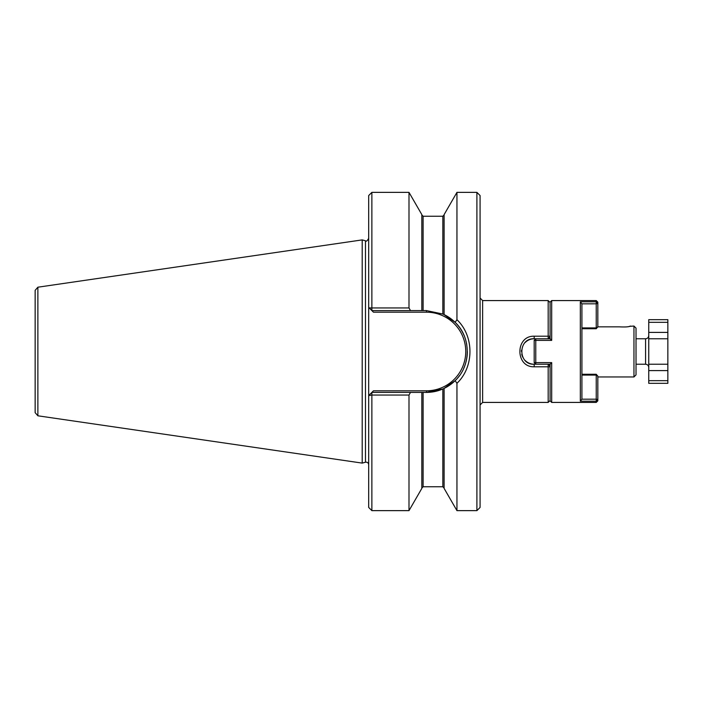 <?xml version="1.0" encoding="UTF-8"?>
<svg xmlns="http://www.w3.org/2000/svg" width="703" height="703" viewBox="0 0 703 703"><rect width="100%" height="100%" fill="white"/><g stroke="black" fill="none" stroke-linecap="round" stroke-linejoin="round"><path stroke-width="1.05" d="M648.755 332.405L667.85 332.405L667.85 380.666L648.755 380.666L648.755 319.672L667.85 319.672L667.85 322.334L648.755 322.334M667.85 338.767L648.755 338.767M667.85 364.233L648.755 364.233M667.85 380.666L667.85 383.328L648.755 383.328L648.755 380.666M667.85 332.405L667.85 322.334M636.022 338.767L645.574 338.767L645.574 364.233C647.507 364.418 648.561 365.481 648.755 367.414M648.755 335.586C648.561 337.519 647.507 338.582 645.574 338.767M580.327 301.807L596.241 301.807L596.241 300.576L597.831 302.167L597.831 303.441L596.241 301.807L596.241 303.81L581.917 303.837L580.327 301.807L580.327 401.193L581.891 399.19L596.241 399.19L597.831 399.559L597.831 400.833L596.241 402.424L596.241 401.193L597.831 399.559L597.831 376.149L596.241 375.086L581.917 375.086M581.917 303.837L581.917 399.163M550.097 338.767L550.097 302.167L551.688 300.576L596.241 300.576M551.688 300.576L551.688 340.375L550.124 338.767L535.774 338.767L534.183 340.357L535.774 340.375L535.774 338.767L534.183 338.767A12.733 12.733 0 0 0 525.176 342.502M550.097 364.233L550.097 400.833L551.688 402.424L551.688 362.625L550.124 364.233L535.774 364.233L534.183 362.643L535.774 362.625L535.774 340.375L551.688 340.375M581.917 327.914L596.241 327.914L596.241 303.81L597.831 303.441L597.831 326.851L596.241 328.732L581.917 328.732M597.831 376.149L596.241 374.268L581.917 374.268M551.688 362.625L535.774 362.625L535.774 364.233L534.183 364.233L534.183 366.799C515.123 367.423 515.132 335.568 534.183 336.201L548.182 336.201L548.182 300.576L550.097 302.492M596.241 374.268L596.241 401.193L580.327 401.193M534.183 340.357L534.183 362.643M596.241 328.732L596.241 327.914L597.831 326.851L619.44 326.851C625.582 327.15 629.255 326.877 630.45 326.043C629.273 326.877 625.6 327.141 619.44 326.851M455.14 322.352L456.95 319.707C474.332 336.183 474.235 366.922 456.95 383.293L455.14 380.648C471.265 365.78 471.265 337.229 455.14 322.352L444.111 314.619L444.111 214.608L456.95 192.367L476.898 192.367L476.898 510.633L480.079 507.443L480.079 195.557L476.898 192.367M456.95 319.707L456.95 192.367M410.517 310.603L421.835 310.603L421.835 214.608L408.997 192.367L408.997 307.958L410.517 310.603L371.869 310.603L373.46 312.194L369.172 307.905L371.869 307.958L371.869 192.367L368.688 195.557L368.688 307.422L369.172 307.905L368.688 307.422L368.688 395.578L371.869 392.397L371.869 395.042L368.688 395.578L368.688 507.443L371.869 510.633L408.997 510.633L421.835 488.392L421.835 392.397L426.449 392.397A40.897 40.897 0 0 0 442.837 388.97L426.449 392.397A40.897 40.897 0 0 0 442.837 388.97L443.725 388.566A40.897 40.897 0 0 0 455.14 380.648L444.111 388.381L444.111 488.392L456.95 510.633L456.95 383.293M421.835 214.969L423.109 216.243L423.109 310.603L426.449 310.603L442.837 314.03L442.837 216.243L444.111 214.969M444.111 314.619L442.837 314.03M597.831 376.957L633.957 376.957L633.957 326.043L629.255 326.377M371.869 392.397L373.46 390.806L371.869 392.397L410.517 392.397L408.997 395.042L371.869 395.042L371.869 510.633M368.688 464.683C368.416 462.82 367.353 461.994 365.481 462.223L362.203 463.101L362.203 239.899L365.481 240.778C366.193 241.753 367.256 240.936 368.688 238.317M423.109 310.603L421.835 310.603M550.001 366.043L549.887 364.233M549.887 338.767L550.001 336.957M521.521 350.173A12.733 12.733 0 0 0 521.45 351.509M521.758 354.294A12.733 12.733 0 0 0 522.909 357.405M525.176 360.498A12.733 12.733 0 0 0 534.183 364.233C517.751 365.033 517.768 337.95 534.183 338.767L534.183 336.201M550.097 400.508L548.182 402.424L548.182 366.799L550.097 366.781M550.097 366.14L548.182 364.233L548.182 366.799L534.183 366.799M550.097 336.219L548.182 336.201L548.182 338.767L550.097 336.86M548.182 402.424L482.627 402.424L482.627 300.576L480.079 298.028M37.874 415.798L37.874 287.202L35.15 290.348L35.15 412.652L37.874 415.798L362.203 463.101M633.957 326.043L636.022 328.108L636.022 374.892L633.957 376.957M408.997 510.633L408.997 395.042M421.835 392.397L410.517 392.397M408.997 307.958L371.869 307.958L371.869 310.603M455.957 379.813A40.897 40.897 0 0 0 456.73 378.987A40.897 40.897 0 0 1 455.957 379.813M457.451 378.17A40.897 40.897 0 0 0 458.136 377.362A40.897 40.897 0 0 1 457.451 378.17M458.769 376.553A40.897 40.897 0 0 0 459.367 375.762A40.897 40.897 0 0 1 458.769 376.553M463.69 368.398A40.897 40.897 0 0 0 467.346 351.5A40.897 40.897 0 0 1 463.69 368.398M466.713 344.356A40.897 40.897 0 0 0 466.528 343.372A40.897 40.897 0 0 1 466.713 344.356M463.918 335.111A40.897 40.897 0 0 0 443.725 314.434A40.897 40.897 0 0 1 463.918 335.111M648.755 370.595L667.85 370.595M443.734 388.566A40.897 40.897 0 0 0 455.14 380.648M365.481 462.223L365.481 240.778M426.449 392.397L426.449 390.806L373.46 390.806M426.449 390.806A39.306 39.306 0 0 0 465.755 351.5A39.306 39.306 0 0 0 426.449 312.194L373.46 312.194M426.449 310.603L426.449 312.194M423.109 392.397L423.109 486.757L442.837 486.757L442.837 388.97M636.022 364.233L645.574 364.233M551.688 402.424L596.241 402.424M482.627 300.576L548.182 300.576M482.627 402.424L480.079 404.972M456.95 510.633L476.898 510.633M37.874 287.202L362.203 239.899M371.869 192.367L408.997 192.367M442.837 486.757L444.111 488.031M423.109 486.757L421.835 488.031M423.109 216.243L442.837 216.243"/></g></svg>
